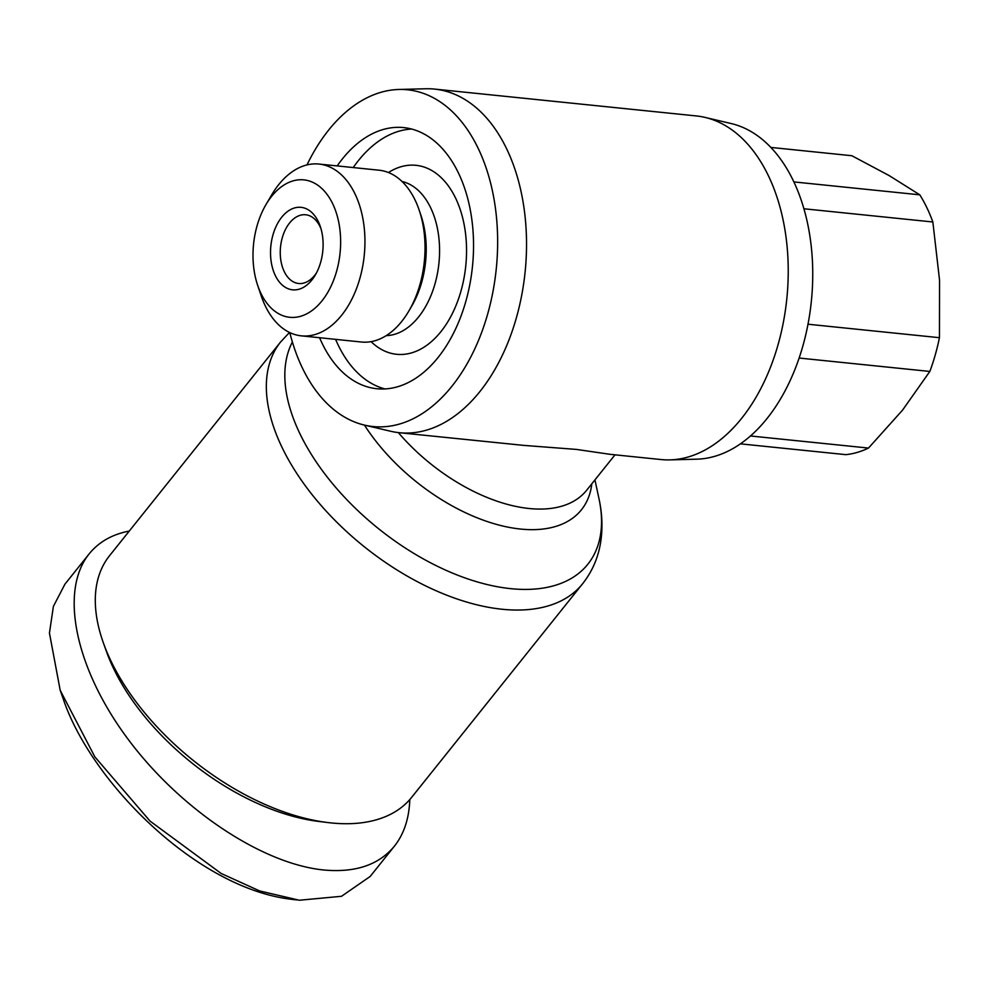 <?xml version="1.0" encoding="UTF-8"?>
<svg xmlns="http://www.w3.org/2000/svg" width="989" height="989" viewBox="0 0 989 989"><rect width="100%" height="100%" fill="white"/><g stroke="black" fill="none" stroke-linecap="round" stroke-linejoin="round"><path stroke-width="1.48" d="M582.645 583.708L411.609 797.406A193.436 107.591 -141.3 0 1 327.804 822.551A193.436 107.591 -141.3 0 1 111.052 661.196A193.436 107.591 -141.3 0 1 103.388 642.937A193.436 107.591 -141.3 0 1 109.581 555.657L280.604 341.971A193.436 107.591 38.7 0 0 282.088 447.498A193.436 107.591 38.7 0 0 433.392 589.543A193.436 107.591 38.7 0 0 582.645 583.708C592.93 570.628 599.099 555.595 601.164 538.597C602.697 525.654 601.967 512.351 598.988 498.703A185.314 103.066 -141.3 0 1 491.508 585.55A185.314 103.066 -141.3 0 1 299.914 433.714A185.314 103.066 -141.3 0 1 292.385 341.996M306.986 164.903A169.255 106.515 95.9 0 1 398.913 89.467L425.789 88.763A172.704 108.691 95.9 0 1 434.604 89.097L696.293 115.936A172.704 108.691 95.9 0 1 704.996 117.394A172.704 108.691 95.9 0 1 768.366 175.683A172.704 108.691 95.9 0 1 773.757 358.377A172.704 108.691 95.9 0 1 669.874 459.885A172.704 108.691 95.9 0 1 661.06 459.551L609.99 454.31L576.389 449.414L523.688 445.384L399.371 432.712A172.704 108.691 95.9 0 1 390.667 431.253L364.496 425.109A169.255 106.515 95.9 0 1 302.387 367.982A169.255 106.515 95.9 0 1 289.789 332.588M704.996 117.394L731.168 123.551A169.255 106.515 95.9 0 1 793.277 180.666A169.255 106.515 95.9 0 1 798.556 359.699A169.255 106.515 95.9 0 1 696.751 459.18L669.874 459.885M398.913 89.467A169.255 106.515 95.9 0 1 478.169 148.35A169.255 106.515 95.9 0 1 478.837 339.623A169.255 106.515 95.9 0 1 364.496 425.109M434.604 89.097A172.704 108.691 95.9 0 1 506.665 148.857A172.704 108.691 95.9 0 1 509.78 337.842A172.704 108.691 95.9 0 1 399.371 432.712M384.968 388.937A131.253 82.606 95.9 0 1 338.139 344.976A131.253 82.606 95.9 0 1 335.605 339.363M337.2 165.917A131.253 82.606 95.9 0 1 403.673 127.593A131.253 82.606 95.9 0 1 458.439 173.001A131.253 82.606 95.9 0 1 460.8 316.641A131.253 82.606 95.9 0 1 376.896 388.739A131.253 82.606 95.9 0 1 322.117 343.331A131.253 82.606 95.9 0 1 319.583 337.719M409.805 799.557C409.125 818.521 403.994 834.061 394.388 846.188L370.183 876.452L341.514 896.294L299.321 900.237L259.674 890.953L221.165 873.472L150.081 821.13L94.857 756.869L60.193 690.297L49.45 633.071L53.381 606.418L64.915 584.19L89.121 553.927C98.826 541.947 112.202 534.332 129.25 531.068M394.388 846.188C378.824 864.979 355.212 872.904 323.539 869.974C261.479 863.706 179.541 808.718 127.482 738.424C75.288 668.156 59.253 591.063 89.121 553.927M103.388 642.937L106.429 651.467A183.064 101.818 38.7 0 0 113.686 668.737A183.064 101.818 38.7 0 0 318.829 821.451L327.804 822.551M402.029 181.494A77.723 48.906 95.9 0 1 430.635 207.739A77.723 48.906 95.9 0 1 433.046 290.012A77.723 48.906 95.9 0 1 386.229 335.63M388.442 172.531A94.993 59.773 95.9 0 1 455.632 198.183A94.993 59.773 95.9 0 1 448.635 320.411A94.993 59.773 95.9 0 1 371.098 341.65M318.977 164.05L379.059 170.207A86.352 54.346 95.9 0 1 415.096 200.087A86.352 54.346 95.9 0 1 419.2 210.2L420.98 215.478A77.723 48.906 95.9 0 1 411.671 306.207L408.865 311.003A86.352 54.346 95.9 0 1 361.442 342.021L301.361 335.852A86.352 54.346 -84.1 0 0 356.572 288.417A86.352 54.346 -84.1 0 0 355.014 193.931A86.352 54.346 -84.1 0 0 318.977 164.05A86.352 54.346 -84.1 0 0 271.567 195.068L265.93 204.674A69.082 43.479 95.9 0 1 332.687 203.759A69.082 43.479 95.9 0 1 321.981 300.866A69.082 43.479 95.9 0 1 260.948 293.412A69.082 43.479 95.9 0 1 257.659 285.314A69.082 43.479 95.9 0 1 265.93 204.674M419.2 210.2A86.352 54.346 95.9 0 1 408.865 311.003M257.659 285.314L261.22 295.859A86.352 54.346 -84.1 0 0 265.324 305.984A86.352 54.346 -84.1 0 0 301.361 335.852M316.492 272.865A34.541 21.733 95.9 0 1 298.641 283.497A34.541 21.733 95.9 0 1 284.226 271.542A34.541 21.733 95.9 0 1 283.596 233.75A34.541 21.733 95.9 0 1 305.688 214.774A34.541 21.733 95.9 0 1 320.102 226.716A34.541 21.733 95.9 0 1 321.005 228.793M318.347 221.684A41.451 26.085 -84.1 0 0 281.717 217.209A41.451 26.085 -84.1 0 0 275.288 275.474A41.451 26.085 -84.1 0 0 315.355 274.93A41.451 26.085 -84.1 0 0 320.312 226.543A41.451 26.085 -84.1 0 0 318.347 221.684M740.452 443.851L845.83 454.656A150.254 94.561 -84.1 0 0 868.503 448.066L902.574 410.101L929.833 371.444A150.254 94.561 -84.1 0 0 939.439 337.694L939.55 280.196L932.85 221.981A150.254 94.561 -84.1 0 0 926.878 207.702A150.254 94.561 -84.1 0 0 919.782 194.821L889.222 175.622L851.863 155.73L770.851 147.423M793.87 181.914L919.782 194.821M929.833 371.444L799.124 358.043M807.988 324.219L939.439 337.694M932.85 221.981L803.909 208.766M750.515 435.976L868.503 448.066M353.234 167.561A131.253 82.606 95.9 0 1 411.622 129.04M296.651 899.928L289.159 899.013C193.881 886.441 89.146 779.085 62.727 697.393L60.193 690.297M615.01 454.829L586.662 490.235A138.163 76.845 -141.3 0 1 398.344 432.601M364.447 425.097A146.285 81.358 38.7 0 0 499.47 525.196A146.285 81.358 38.7 0 0 591.818 483.806M594.945 479.9L598.988 498.703M289.517 332.452L280.604 341.971"/></g></svg>
